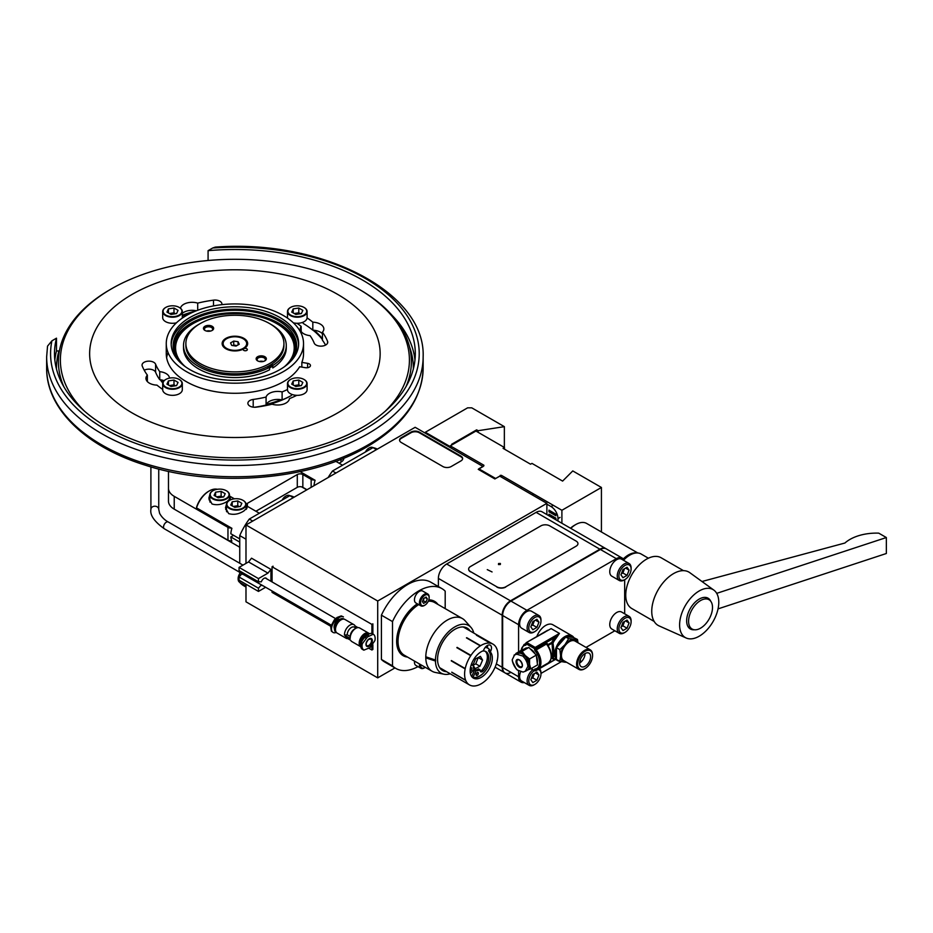<?xml version="1.0" encoding="UTF-8"?>
<svg xmlns="http://www.w3.org/2000/svg" width="933" height="933" viewBox="0 0 933 933"><rect width="100%" height="100%" fill="white"/><g stroke="black" fill="none" stroke-linecap="round" stroke-linejoin="round"><path stroke-width="1.4" d="M451.199 466.535L460.902 460.925A5.878 3.394 0 0 0 462.628 458.523A5.878 3.394 0 0 0 460.902 456.12L419.314 432.107A5.878 3.394 0 0 0 410.986 432.107L401.283 437.717A5.878 3.394 0 0 0 399.557 440.108A5.878 3.394 0 0 0 401.283 442.51L442.883 466.535A5.878 3.394 0 0 0 451.199 466.535M462.605 458.849A5.878 3.394 0 0 0 460.902 456.762L419.314 432.749A5.878 3.394 0 0 0 410.986 432.749L401.283 438.347A5.878 3.394 0 0 0 399.592 440.434M419.314 432.749L419.314 432.107M460.902 456.762L460.902 456.12M546.878 514.584L546.878 503.354L499.726 476.133L494.875 478.944L478.244 469.334L483.096 466.535L415.15 427.302L245.985 524.964L377.713 601.015L377.713 677.871L394.951 667.923M245.985 524.964L245.985 563.392M245.985 584.21L245.985 601.82L377.713 677.871M546.878 503.354L377.713 601.015M606.03 548.756A11.767 6.788 120 0 0 605.797 548.604A11.767 6.788 120 0 0 599.907 549.187L510.479 600.817A11.767 6.788 120 0 0 502.164 615.232L502.164 667.27A11.767 6.788 120 0 0 504.59 672.646A11.767 6.788 120 0 0 504.846 672.786M624.247 560.721A11.767 6.788 120 0 0 622.229 558.086L542.015 511.774A11.767 6.788 120 0 0 536.125 512.357L446.697 563.999A11.767 6.788 120 0 0 438.382 578.402L438.382 586.577M605.797 548.604A11.767 6.788 120 0 0 599.907 549.187L510.479 600.817A11.767 6.788 120 0 0 502.164 615.232L502.164 667.27A11.767 6.788 120 0 0 504.59 672.646L495.096 667.165M622.229 558.086A11.767 6.788 120 0 0 616.34 558.669L600.397 549.467A11.767 6.788 120 0 1 606.275 548.884A11.767 6.788 120 0 0 600.397 549.467L510.957 601.097A11.767 6.788 120 0 0 502.642 615.512L502.642 667.55A11.767 6.788 120 0 0 505.08 672.926A11.767 6.788 120 0 0 510.957 672.343M518.585 671.037L518.585 676.752A11.767 6.788 120 0 0 521.022 682.14A11.767 6.788 120 0 0 524.311 682.571M540.977 673.428L561.351 661.672M586.041 647.409L614.859 630.778M624.667 613.797L624.667 579.731M616.34 558.669L526.912 610.31A11.767 6.788 120 0 0 518.585 624.713L518.585 651.922M536.125 512.357L600.397 549.467L510.957 601.097A11.767 6.788 120 0 0 502.642 615.512L502.642 667.55A11.767 6.788 120 0 0 505.08 672.926L504.59 672.646M450.254 673.813A27.5 15.884 -60 0 1 444.003 674.209L435.233 672.425A30.392 17.552 -60 0 1 432.072 671.235A30.392 17.552 -60 0 1 425.786 657.858A30.392 17.552 -60 0 1 425.786 656.785L435.454 660.051A27.5 15.884 -60 0 1 454.896 626.859A27.5 15.884 -60 0 1 471.002 627.442A27.5 15.884 -60 0 1 473.777 633.052M425.786 656.785A30.392 17.552 -60 0 1 447.269 620.095A30.392 17.552 -60 0 1 462.465 618.591A30.392 17.552 -60 0 1 465.077 620.737L471.002 627.442M446.569 671.678A24.515 14.147 -60 0 1 442.639 670.547A24.515 14.147 -60 0 1 438.883 650.907A24.515 14.147 -60 0 1 454.896 629.308A24.515 14.147 -60 0 1 467.153 628.096A24.515 14.147 -60 0 1 470.092 630.918M417.984 666.617A46.079 26.602 -60 0 1 395.802 668.413A46.079 26.602 -60 0 1 392.501 665.859L381.41 659.456L381.41 615.174L392.501 621.576L392.501 665.859M395.802 668.413L384.711 662.01A46.079 26.602 -60 0 1 381.41 659.456M381.41 615.174A46.079 26.602 -60 0 1 430.789 582.192L441.892 588.595A46.079 26.602 -60 0 1 445.193 591.16L445.193 608.619M392.501 621.576A46.079 26.602 -60 0 1 441.892 588.595M435.454 661.03L425.786 657.858L435.454 661.03A27.5 15.884 -60 0 0 444.003 674.209M425.961 656.844A30.148 17.4 120 0 0 425.961 657.753M435.454 660.051L435.629 659.958A27.255 15.733 120 0 0 435.629 660.926M300.099 471.62L315.086 480.273A19.605 11.324 -60 0 0 314.001 485.708M246.09 506.257L247.07 507.82L243.91 510.957C238.813 514.2 233.728 515.086 228.655 513.605L225.494 507.82L226.486 504.252M229.448 496.648L230.428 498.21L227.267 501.359C222.171 504.601 217.086 505.476 212.024 503.995L208.864 498.21L209.843 494.642M196.536 507.89L196.606 507.051A18.625 10.753 -60 0 1 208.549 491.353L209.249 490.945A19.605 11.324 120 0 0 196.536 507.89L231.897 528.3A19.605 11.324 -60 0 0 230.813 533.734L239.746 538.901M239.746 542.096L230.813 536.942A19.605 11.324 -60 0 0 231.897 541.117L231.372 540.813M198.158 522.97A19.605 11.324 120 0 0 199.44 523.938L239.746 547.216M217.331 489.289A19.605 11.324 120 0 0 209.249 490.945L208.549 491.353M209.843 498.362A10.788 6.228 0 0 0 209.039 499.82M226.474 507.972A10.788 6.228 0 0 0 225.681 509.43M246.65 508.847A10.788 6.228 0 0 0 246.09 507.972M230.019 499.248A10.788 6.228 0 0 0 229.448 498.362M233.577 535.332L230.813 536.942M496.636 648.75L496.753 648.633A23.535 13.587 120 0 0 493.009 644.155A23.535 13.587 120 0 0 490.49 643.222L476.623 635.21A23.535 13.587 120 0 0 476.506 635.198A23.535 13.587 120 0 0 476.39 635.175L490.257 643.175A23.535 13.587 120 0 0 480.6 645.706L466.733 637.705A23.535 13.587 120 0 0 466.453 637.88L480.32 645.881A23.535 13.587 120 0 0 470.943 655.386L457.077 647.374A23.535 13.587 120 0 0 456.867 647.7L470.733 655.712A23.535 13.587 120 0 0 465.229 668.553L451.362 660.552A23.535 13.587 120 0 0 451.292 660.902L465.159 668.903A23.535 13.587 120 0 0 465.625 680.192L451.759 672.18A23.535 13.587 120 0 0 451.864 672.425L465.73 680.425A23.535 13.587 120 0 0 469.474 684.904A23.535 13.587 120 0 0 471.993 685.837L472.226 685.883A23.535 13.587 120 0 0 481.894 683.353L482.163 683.178A23.535 13.587 120 0 0 491.539 673.684L491.749 673.358A23.535 13.587 120 0 0 497.254 660.506L497.032 660.377M497.254 660.506L497.324 660.156A23.535 13.587 120 0 0 496.857 648.878M472.728 677.568A16.467 9.505 120 0 0 473.661 677.486M490.361 651.98A15.686 9.062 120 0 1 488.344 670.267A15.686 9.062 120 0 1 473.393 678.116A15.686 9.062 120 0 1 471.457 664.133A15.686 9.062 120 0 1 483.411 650.721L483.854 649.683A5.878 3.394 120 0 1 490.268 645.216A5.878 3.394 120 0 1 490.805 650.942L490.361 651.98L488.565 650.931L488.892 650.173M472.553 677.51A15.686 9.062 120 0 0 487.026 668.46A15.686 9.062 120 0 0 488.565 650.931M473.323 665.567L475.142 668.693L479.935 666.232L482.571 660.074L480.413 656.365L475.62 658.826L473.101 664.704M473.369 665.066L475.772 663.841L478.279 657.462M479.935 666.232L475.772 663.841M482.571 660.074L478.407 657.683M487.446 647.992A5.691 3.289 120 0 0 487.411 645.461M328.148 477.533A50.988 29.436 -60 0 1 332.486 471.025L373.025 447.618A50.988 29.436 -60 0 1 377.364 449.123M376.489 449.624L373.025 447.618M332.486 471.025L335.95 473.031M245.985 587.044L244.073 585.936A50.988 29.436 -60 0 1 239.746 582.402L239.746 580.606M239.746 576.209L239.746 572.326M239.746 563.275L239.746 535.589A50.988 29.436 -60 0 1 249.286 519.063L289.836 495.656A50.988 29.436 -60 0 1 294.175 497.149M245.985 539.192L239.746 535.589M239.746 582.402L245.985 586.006M293.3 497.651L289.836 495.656M249.286 519.063L252.761 521.069M470.29 668.833A1.668 0.968 120 0 0 470.547 668.063M470.15 670.78A1.668 0.968 120 0 0 471.562 669.836A1.668 0.968 120 0 0 471.608 667.818A1.668 0.968 120 0 0 470.372 668.215M485.195 651.269A13.528 7.814 -60 0 1 484.122 667.13A13.528 7.814 -60 0 1 482.069 669.917A3.335 1.924 -60 0 1 480.192 671.119M482.594 651.036A13.528 7.814 -60 0 1 485.93 651.607A13.528 7.814 -60 0 1 485.51 667.923A13.528 7.814 -60 0 1 483.457 670.722A3.335 1.924 -60 0 1 480.74 671.783A3.335 1.924 -60 0 1 480.052 670.395L478.629 668.856A9.015 5.213 -60 0 1 474.664 669.847L471.69 676.553M476.063 674.326A1.668 0.968 120 0 0 476.623 673.696A1.668 0.968 120 0 0 476.996 672.728M477.999 674.501A1.668 0.968 120 0 0 478.058 672.483A1.668 0.968 120 0 0 476.436 673.369A1.668 0.968 120 0 0 476.39 675.375A1.668 0.968 120 0 0 477.999 674.501M480.017 669.661A9.015 5.213 -60 0 1 476.052 670.652L473.054 677.381L471.736 676.623M476.052 670.652L474.664 669.847M470.407 673.509L474.034 669.194A9.015 5.213 -60 0 1 473.393 664.867L471.387 664.331M472.751 665.112A3.335 1.924 -60 0 1 471.48 665.089A3.335 1.924 -60 0 1 471.212 664.867M473.393 664.867L472.005 664.074A9.015 5.213 -60 0 0 471.946 664.646M473.054 677.381A16.467 9.505 120 0 0 484.589 671.865M490.152 650.558A16.467 9.505 120 0 0 485.16 647.467M625.005 618.276A8.63 4.98 120 0 0 618.906 628.842A8.63 4.98 120 0 0 625.005 632.364L624.177 632.842A9.808 5.656 120 0 1 619.279 633.332A9.808 5.656 120 0 1 617.774 625.472A9.808 5.656 120 0 1 624.177 616.83A9.808 5.656 120 0 1 629.075 616.34A9.808 5.656 120 0 1 631.105 620.83L631.105 621.798A8.63 4.98 120 0 0 625.005 618.276M629.075 616.34L621.588 612.025A9.808 5.656 120 0 0 616.69 612.503A9.808 5.656 120 0 0 610.287 621.145A9.808 5.656 120 0 0 611.791 629.005L619.279 633.332M621.32 626.673A4.98 2.881 120 0 0 623.897 623.186A4.98 2.881 120 0 0 624.317 621.646M624.177 632.842L625.005 632.364A8.63 4.98 120 0 0 631.105 621.798M625.553 620.935L629.075 622.964L627.046 620.072L622.976 622.416L620.935 627.664L622.976 630.556L627.046 628.212L622.882 625.81L621.308 626.719M629.075 622.964L627.046 628.212M624.55 621.506L622.882 625.81M631.105 568.955L631.105 567.999A9.808 5.656 120 0 0 629.075 563.509L621.588 559.182A9.808 5.656 120 0 0 616.69 559.672A9.808 5.656 120 0 0 610.287 568.314A9.808 5.656 120 0 0 611.791 576.174L619.279 580.489A9.808 5.656 120 0 0 624.177 580.011L625.005 579.521A8.63 4.98 120 0 0 631.105 568.955A8.63 4.98 120 0 0 625.005 565.433A8.63 4.98 120 0 0 618.906 575.999A8.63 4.98 120 0 0 625.005 579.521L624.177 580.011M629.075 563.509A9.808 5.656 120 0 0 624.177 563.999A9.808 5.656 120 0 0 617.774 572.64A9.808 5.656 120 0 0 619.279 580.489M625.553 568.092L629.075 570.133L627.046 567.241L622.976 569.585L620.935 574.833L622.976 577.725L627.046 575.381L622.882 572.979L621.308 573.888M629.075 570.133L627.046 575.381M624.55 568.675L622.882 572.979M621.32 573.842A4.98 2.881 120 0 0 624.317 568.815M534.877 617.471A8.63 4.98 120 0 0 528.778 628.037A8.63 4.98 120 0 0 534.877 631.559L534.049 632.038A9.808 5.656 120 0 1 529.151 632.527A9.808 5.656 120 0 1 527.646 624.667A9.808 5.656 120 0 1 534.049 616.025A9.808 5.656 120 0 1 538.947 615.547A9.808 5.656 120 0 1 540.977 620.037L540.977 620.993A8.63 4.98 120 0 0 534.877 617.471M538.947 615.547L531.46 611.22A9.808 5.656 120 0 0 526.562 611.71A9.808 5.656 120 0 0 520.159 620.352A9.808 5.656 120 0 0 521.664 628.201L529.151 632.527M534.049 632.038L534.877 631.559A8.63 4.98 120 0 0 540.977 620.993M535.425 620.13L538.947 622.171L536.918 619.267L532.848 621.623L530.807 626.871L532.848 629.763L536.918 627.408L532.755 625.005L531.18 625.915M538.947 622.171L536.918 627.408M534.422 620.713L532.755 625.005M531.192 625.868A4.98 2.881 120 0 0 534.189 620.842M534.341 670.64A8.63 4.98 120 0 0 528.789 681.183A8.63 4.98 120 0 0 534.877 684.39L534.049 684.88A9.808 5.656 120 0 1 529.151 685.358A9.808 5.656 120 0 1 527.425 678.326A9.808 5.656 120 0 1 532.766 669.742M520.556 672.017A9.808 5.656 120 0 0 521.664 681.043L529.151 685.358M534.049 684.88L534.877 684.39A8.63 4.98 120 0 0 540.977 673.824L540.977 672.868A9.808 5.656 120 0 0 539.402 668.693M540.977 673.824A8.63 4.98 120 0 0 538.014 669.497M535.425 672.961L538.947 675.002L536.918 672.11L532.848 674.454L530.807 679.702L532.848 682.594L536.918 680.25L532.755 677.848L531.18 678.758M538.947 675.002L536.918 680.25M534.422 673.544L532.755 677.848M365.433 452.004A6.076 3.51 -60 0 1 368.78 448.225L369.328 447.898A6.858 3.965 -60 0 1 372.768 447.56L372.943 447.665M368.78 448.225L369.328 447.898A6.858 3.965 -60 0 0 365.724 451.84M282.233 500.041A6.076 3.51 -60 0 1 285.58 496.251L286.139 495.936A6.858 3.965 -60 0 1 289.568 495.598L289.755 495.703M285.58 496.251L286.139 495.936A6.858 3.965 -60 0 0 282.536 499.866M239.746 582.309L239.571 582.204A6.858 3.965 -60 0 1 238.148 579.066A6.858 3.965 -60 0 1 239.746 573.97M238.16 578.728A6.076 3.51 -60 0 1 238.148 578.425A6.076 3.51 -60 0 1 239.746 573.632M420.585 664.599A6.076 3.51 120 0 0 424.853 667.62L424.305 667.946A6.858 3.965 120 0 1 420.876 668.285A6.858 3.965 120 0 1 419.547 664.004M414.555 661.124A6.858 3.965 120 0 0 415.885 665.404L420.876 668.285M424.305 667.946L424.853 667.62A6.076 3.51 120 0 0 425.308 667.34M424.305 605.505L424.853 605.179A6.076 3.51 120 0 0 429.157 597.738A6.076 3.51 120 0 0 424.853 595.254A6.076 3.51 120 0 0 420.561 602.706A6.076 3.51 120 0 0 424.853 605.179L424.305 605.505A6.858 3.965 120 0 1 420.876 605.844A6.858 3.965 120 0 1 419.815 600.339A6.858 3.965 120 0 1 424.305 594.298A6.858 3.965 120 0 1 427.734 593.959A6.858 3.965 120 0 1 429.157 597.097A6.858 3.965 120 0 1 429.145 597.435M427.734 593.959L422.742 591.079A6.858 3.965 120 0 0 419.314 591.417A6.858 3.965 120 0 0 414.823 597.458A6.858 3.965 120 0 0 415.885 602.963L420.876 605.844M425.191 597.575L427.314 598.799L426.089 597.05L423.629 598.473L422.404 601.633L423.629 603.383L426.089 601.972L422.766 600.677M427.314 598.799L426.089 601.972M424.165 598.158L423.314 600.362M339.087 463.211L341.011 462.103A9.808 5.656 0 0 0 343.88 458.138M246.545 505.849A3.919 2.263 180 0 1 246.23 504.951A3.919 2.263 180 0 1 247.373 503.354L297.289 474.535A3.919 2.263 180 0 1 302.84 474.535L311.156 479.34A3.919 2.263 0 0 0 314.573 479.97M255.899 511.249L297.289 487.341A3.919 2.263 180 0 1 302.84 487.341L307.004 489.743M168.476 501.149L168.476 471.352L168.476 501.149A19.605 11.324 0 0 0 174.226 509.15L227.967 540.184A3.919 2.263 0 0 0 231.734 540.767M168.476 488.344A19.605 11.324 0 0 0 174.226 496.344L227.967 527.367A3.919 2.263 0 0 0 231.372 528.008M505.698 586.845L576.128 546.178L505.698 586.845A6.228 3.592 0 0 1 496.892 586.845L496.892 587.09A6.228 3.592 0 0 0 505.698 587.09M468.658 569.177A6.228 3.592 180 0 0 468.646 569.293A6.228 3.592 180 0 0 470.477 571.836L470.477 571.591A6.228 3.592 180 0 1 468.646 569.06A6.228 3.592 180 0 1 470.477 566.518L540.918 525.85A6.228 3.592 180 0 1 549.712 525.85L576.128 541.093A6.228 3.592 180 0 1 576.128 546.178M500.391 563.45L500.345 564.5L498.479 564.558L498.56 563.509L500.391 563.45M492.064 571.941L487.271 569.631L492.064 571.941M470.477 571.591L496.892 586.845M265.637 587.277L258.464 591.417L239.058 580.209L239.058 577.002L241.939 573.678A4.21 2.437 120 0 0 243.42 574.448M258.464 591.417L258.464 588.21L239.058 577.002M258.464 588.21L261.345 584.886L241.939 573.678M266.745 578.857A4.21 2.437 120 0 0 264.097 578.32A4.21 2.437 120 0 0 261.345 581.807L258.464 581.807L239.058 570.599L239.058 567.392L248.54 561.923L251.537 558.191L270.943 569.398L270.943 581.282M258.464 581.807L258.464 578.6L239.058 567.392M258.464 578.6L267.946 573.13L270.943 569.398M261.345 584.886A4.21 2.437 120 0 0 262.826 585.656M267.946 573.13L248.54 561.923M229.495 500.391A9.808 5.656 0 0 0 229.355 500.473A9.808 5.656 0 0 0 226.474 504.473A9.808 5.656 0 0 0 229.355 508.473A9.808 5.656 0 0 0 240.038 509.71A9.808 5.656 0 0 0 246.09 504.473A9.808 5.656 0 0 0 243.221 500.473L242.942 500.31A9.412 5.435 0 0 0 229.623 500.31A9.412 5.435 0 0 0 229.623 507.995A9.412 5.435 0 0 0 242.942 507.995A9.412 5.435 0 0 0 242.942 500.31L243.221 500.473M232.212 505.873L232.212 501.802L230.719 505.021L234.789 507.365L240.352 506.502L241.845 503.295L237.775 500.951L237.775 505.744L239.349 506.666M232.212 501.802L237.775 500.951M233.215 506.456L237.775 505.744M226.474 504.473L226.474 510.561A9.808 5.656 0 0 0 226.731 511.82M239.303 506.666A4.98 2.881 0 0 0 233.448 506.596M222.66 497.067A4.98 2.881 0 0 0 218.357 496.578A4.98 2.881 0 0 0 216.818 496.986M226.579 490.863L226.299 490.711A9.412 5.435 0 0 0 212.992 490.711A9.412 5.435 0 0 0 212.992 498.397A9.412 5.435 0 0 0 226.299 498.397A9.412 5.435 0 0 0 226.299 490.711L226.579 490.863A9.808 5.656 0 0 1 229.448 494.875A9.808 5.656 0 0 1 223.395 500.1A9.808 5.656 0 0 1 212.712 498.875A9.808 5.656 0 0 1 209.843 494.875A9.808 5.656 0 0 1 212.712 490.863A9.808 5.656 0 0 1 212.852 490.793M209.843 494.875L209.843 500.951A9.808 5.656 0 0 0 210.088 502.222M215.57 496.274L215.57 492.204L214.089 495.411L218.159 497.756L223.71 496.904L225.203 493.685L221.133 491.341L221.133 496.146L222.707 497.056M215.57 492.204L221.133 491.341M216.573 496.846L221.133 496.146M372.862 633.892L372.862 623.839L371.894 624.399L371.894 633.472M371.894 645.939L371.894 650.009L369.118 648.412M372.862 644.761L372.862 649.45L371.894 650.009M330.749 626.265L272.063 592.373L272.063 590.974M273.031 567.322L273.031 566.203L272.063 566.763L272.063 581.924M371.894 624.399L272.063 566.763M208.082 260.494L208.082 250.662A180.407 104.158 180 0 1 415.302 353.654A180.407 104.158 180 0 1 362.459 427.302A180.407 104.158 180 0 1 165.864 449.881A180.407 104.158 180 0 1 54.499 353.654A180.407 104.158 180 0 1 56.493 338.178L56.493 350.983L59.397 350.913M56.493 338.178L51.921 340.825A184.326 106.42 -0 0 0 227.465 459.992A184.326 106.42 -0 0 0 419.069 349.374A184.326 106.42 -0 0 0 212.666 248.015L208.082 250.662M212.666 248.015L215.243 247.117C321.465 238.93 425.763 292.122 423.139 356.861A188.244 108.683 180 0 1 368.01 433.705A188.244 108.683 180 0 1 162.855 457.263A188.244 108.683 180 0 1 46.65 356.861L46.65 368.069A188.244 108.683 -0 0 0 162.855 468.471A188.244 108.683 -0 0 0 368.01 444.913A188.244 108.683 -0 0 0 423.139 368.069C422.159 399.079 403.511 425.296 367.194 446.709C310.526 480.413 215.593 488.216 145.14 465.135C85.906 446.814 46.149 408.654 46.65 368.069M51.921 340.825L47.536 346.131L46.65 356.861M258.068 406.905A80.401 46.417 -0 0 0 291.411 395.475A81.381 46.988 180 0 1 282.116 399.93L282.116 391.918A11.767 6.788 -0 0 0 266.08 397.05A81.381 46.988 180 0 1 253.205 399.441A6.858 3.965 -0 0 0 247.886 403.301A6.858 3.965 -0 0 0 252.855 407.103A6.858 3.965 -0 0 0 256.295 407.161A95.108 54.907 -0 0 0 272.086 404.187A11.767 6.788 -0 0 0 274.43 404.747A11.767 6.788 -0 0 0 289.417 398.648A95.108 54.907 -0 0 0 296.811 395.335M266.348 404.374A80.401 46.417 -0 0 0 280.973 399.697M195.907 310.957A96.087 55.479 -0 0 0 182.308 315.237M190.973 313.126A96.087 55.479 -0 0 0 182.308 316.03M322.433 338.784A96.087 55.479 -0 0 0 314.118 330.27M322.433 339.577A96.087 55.479 -0 0 0 313.056 330.189M160.908 379.824A80.401 46.417 -0 0 0 162.937 382.355M160.266 379.731A80.401 46.417 -0 0 0 162.762 382.95M186.367 371.591A68.634 39.629 -0 0 0 261.158 380.174A68.634 39.629 -0 0 0 303.528 343.566A68.634 39.629 -0 0 0 283.422 315.552A68.634 39.629 -0 0 0 208.63 306.957A68.634 39.629 -0 0 0 166.261 343.566A68.634 39.629 -0 0 0 186.367 371.591M279.958 317.547A63.724 36.795 -0 0 0 210.508 309.581A63.724 36.795 -0 0 0 171.171 343.566A63.724 36.795 -0 0 0 189.831 369.585A63.724 36.795 -0 0 0 259.281 377.562A63.724 36.795 -0 0 0 298.63 343.566A63.724 36.795 -0 0 0 279.958 317.547M298.595 344.767A63.724 36.795 -0 0 0 279.958 319.949A63.724 36.795 -0 0 0 211.476 311.75A63.724 36.795 -0 0 0 171.206 344.767M243.49 349A2.064 1.19 -0 0 0 243.233 349.572A2.064 1.19 -0 0 0 243.84 350.411A2.064 1.19 -0 0 0 246.079 350.668A2.064 1.19 -0 0 0 247.35 349.572A2.064 1.19 -0 0 0 246.755 348.732A2.064 1.19 -0 0 0 244.318 348.534A12.747 7.359 -0 0 0 243.91 338.364A12.747 7.359 -0 0 0 225.879 338.364A12.747 7.359 -0 0 0 225.879 348.779L225.879 348.779A12.747 7.359 -0 0 0 243.49 349L244.318 348.534L243.49 349M264.844 356.698A5.097 2.939 -0 0 0 257.636 356.698A5.097 2.939 -0 0 0 257.636 360.861L257.636 360.861A5.097 2.939 -0 0 0 264.844 360.861A5.097 2.939 -0 0 0 264.844 356.698M264.459 361.059A4.117 2.379 -0 0 0 265.357 359.578A4.117 2.379 -0 0 0 264.156 357.899A4.117 2.379 -0 0 0 259.666 357.386A4.117 2.379 -0 0 0 257.123 359.578A4.117 2.379 -0 0 0 258.021 361.059M263.211 361.491A4.117 2.379 -0 0 0 259.269 361.491M212.153 326.282A5.097 2.939 -0 0 0 204.945 326.282A5.097 2.939 -0 0 0 204.945 330.445L204.945 330.445A5.097 2.939 -0 0 0 212.153 330.445A5.097 2.939 -0 0 0 212.153 326.282M211.768 330.644A4.117 2.379 -0 0 0 212.666 329.162A4.117 2.379 -0 0 0 211.464 327.483A4.117 2.379 -0 0 0 206.974 326.958A4.117 2.379 -0 0 0 204.432 329.162A4.117 2.379 -0 0 0 205.33 330.644M210.52 331.075A4.117 2.379 -0 0 0 206.578 331.075M185.877 343.566L185.877 345.49A49.017 28.305 0 0 0 216.141 371.637A49.017 28.305 0 0 0 269.555 365.503A49.017 28.305 0 0 0 283.924 345.49L283.924 343.566A49.017 28.305 0 0 0 253.659 317.418A49.017 28.305 0 0 0 200.233 323.553A49.017 28.305 0 0 0 185.877 343.566A49.017 28.305 0 0 0 216.141 369.713A49.017 28.305 0 0 0 269.555 363.578A49.017 28.305 0 0 0 283.924 343.566M268.879 367.252A47.548 27.454 0 0 0 272.483 364.873M185.282 366.657A59.315 34.241 180 0 1 175.579 347.892A59.315 34.241 180 0 1 212.199 316.252A59.315 34.241 180 0 1 276.844 323.681A59.315 34.241 180 0 1 294.21 347.892A59.315 34.241 180 0 1 284.518 366.657M182.856 364.803A59.315 34.241 180 0 1 175.579 348.371A59.315 34.241 180 0 1 175.579 348.137M294.21 348.137A59.315 34.241 180 0 1 294.21 348.371A59.315 34.241 180 0 1 286.932 364.803M272.786 365.946A49.122 28.363 180 0 1 269.59 367.964M223.139 343.81A11.767 6.788 -0 0 0 223.127 344.055A11.767 6.788 -0 0 0 226.579 348.849L228.375 349.898L226.579 348.849A11.767 6.788 -0 0 0 243.221 348.849A11.767 6.788 -0 0 0 246.662 344.055A11.767 6.788 -0 0 0 246.65 343.81M226.579 348.371A11.767 6.788 -0 0 0 239.396 349.84A11.767 6.788 -0 0 0 246.662 343.566A11.767 6.788 -0 0 0 243.221 338.761A11.767 6.788 -0 0 0 230.393 337.291A11.767 6.788 -0 0 0 223.127 343.566A11.767 6.788 -0 0 0 226.579 348.371M236.947 345.56L233.74 345.07L233.74 341.07L230.556 342.901L231.722 345.408L236.061 346.073L239.233 344.242L238.067 341.735L233.74 341.07M232.853 345.583L233.74 345.07M238.067 344.907L238.067 341.735M272.051 363.952L272.786 365.526A51.373 29.658 0 0 0 286.268 345.49A51.373 29.658 0 0 0 270.372 324.043M199.417 324.043A51.373 29.658 0 0 0 183.521 345.49A51.373 29.658 0 0 0 214.193 372.64A51.373 29.658 0 0 0 269.59 367.369L266.873 366.949M272.786 365.526L272.786 367.929A51.373 29.658 0 0 0 286.268 347.892L286.268 345.49M183.521 345.49L183.521 347.892A51.373 29.658 0 0 0 214.193 375.043A51.373 29.658 0 0 0 269.59 369.771L269.59 367.369M179.591 361.852A61.765 35.664 180 0 1 173.13 345.968A61.765 35.664 180 0 1 191.218 320.754A61.765 35.664 180 0 1 258.534 313.022A61.765 35.664 180 0 1 296.671 345.968A61.765 35.664 180 0 1 290.21 361.852M173.165 347.169A61.765 35.664 180 0 1 191.218 323.156A61.765 35.664 180 0 1 257.566 315.202A61.765 35.664 180 0 1 296.636 347.169M174.308 348.499A60.587 34.987 180 0 1 211.814 316.275A60.587 34.987 180 0 1 277.742 323.891A60.587 34.987 180 0 1 295.493 348.499M176.244 357.164A60.587 34.987 180 0 1 174.308 348.371A60.587 34.987 180 0 1 211.709 316.054A60.587 34.987 180 0 1 277.742 323.634A60.587 34.987 180 0 1 295.493 348.371A60.587 34.987 180 0 1 293.545 357.164M191.941 324.276A60.587 34.987 -0 0 0 174.308 348.662M178.809 359.52A58.954 34.031 -0 0 0 182.087 364.162M295.481 348.662A60.587 34.987 -0 0 0 277.859 324.276M287.714 364.162A58.954 34.031 -0 0 0 290.991 359.52M495.201 478.757L501.324 475.305L561.899 510.281L601.423 487.469L572.769 470.932L562.611 481.09L531.973 463.398L530.562 464.202L503.085 448.353L504.496 447.537L504.496 449.158M601.423 487.469L601.423 531.973M561.899 510.281L561.899 523.261M495.201 478.232L478.827 468.786L483.889 465.859M478.827 468.996L478.827 469.672M504.496 447.537L475.935 431.046L450.301 445.846L483.889 465.24M450.301 445.846L450.301 447.595L450.289 446.662L425.331 432.247L467.62 407.838L471.771 407.838L504.356 426.649L478.116 430.708L476.635 429.845L451.665 444.26L452.365 444.656M500.275 476.448L500.275 475.305M425.331 433.18L425.331 432.247M478.116 432.306L478.116 430.708M504.356 447.455L504.356 426.649M476.635 431.443L476.635 429.845M679.609 624.888A27.698 15.989 -60 0 1 692.251 596.444A27.698 15.989 -60 0 1 713.85 590.111A27.698 15.989 -60 0 1 718.783 602.275A27.698 15.989 -60 0 1 707.237 629.577A27.698 15.989 -60 0 1 686.198 638.009A27.698 15.989 -60 0 1 679.609 624.888M686.198 638.009L659.071 625.891A30.777 17.774 -60 0 1 651.747 611.325A30.777 17.774 -60 0 1 665.789 579.72A30.777 17.774 -60 0 1 689.802 572.675L713.85 590.111M718.048 608.876L886.35 553.502L886.35 537.536L878.734 533.151A37.565 21.681 0 0 0 849.893 539.461A37.565 21.681 0 0 0 844.901 543.029L701.978 581.504M654.161 621.436L631.816 608.538A29.32 16.922 -60 0 1 625.74 595.114A29.32 16.922 -60 0 1 638.545 565.608A29.32 16.922 -60 0 1 661.135 557.759L683.481 570.658M623.897 559.882A22.555 13.015 -60 0 1 641.111 554.004L648.388 558.202M694.374 629.752A17.762 10.251 -60 0 1 690.315 628.959A17.762 10.251 -60 0 1 686.641 620.83A17.762 10.251 -60 0 1 694.397 602.963A17.762 10.251 -60 0 1 708.077 598.205A17.762 10.251 -60 0 1 710.794 601.319M705.721 597.423L706.269 598.135M716.719 593.353L886.35 537.536M712.509 607.465A16.911 9.762 120 0 0 709.01 599.721A16.911 9.762 120 0 0 695.971 604.246A16.911 9.762 120 0 0 688.589 621.273A16.911 9.762 120 0 0 692.088 629.017A16.911 9.762 120 0 0 705.126 624.48A16.911 9.762 120 0 0 712.509 607.465M623.256 558.949A21.786 12.584 -60 0 1 628.422 554.937A21.786 12.584 -60 0 1 636.796 552.954M570.495 528.218A19.803 11.429 -60 0 1 574.366 525.349L575.778 524.533A21.786 12.584 120 0 0 570.774 528.393M574.366 525.349L575.778 524.533A21.786 12.584 120 0 1 586.67 523.46L637.822 552.989M559.718 661.299A14.31 8.269 -60 0 1 557.771 660.657A14.31 8.269 -60 0 1 555.567 649.193A14.31 8.269 -60 0 1 564.92 636.574A14.31 8.269 -60 0 1 572.081 635.863A14.31 8.269 -60 0 1 573.772 637.484M551.823 642.825A14.31 8.269 120 0 0 554.167 638.545M572.081 635.863L552.803 624.737A14.31 8.269 120 0 0 545.653 625.448A14.31 8.269 120 0 0 536.813 636.539M555.87 638.58L554.843 637.671L534.492 649.076A1.959 1.131 -120 0 0 535.145 650.814L536.207 649.939A14.018 8.094 60 0 1 538.026 668.856L548.254 662.943C552.803 658.71 552.429 652.482 547.135 644.295A0.98 0.7 163.1 0 1 547.403 643.677L547.729 644.773L551.765 642.44A15.29 8.829 -60 0 1 554.843 637.671L559.45 633.414L555.87 638.58A14.31 8.269 120 0 0 552.989 643.035C554.307 652.085 554.307 657.007 552.989 657.823A0.98 0.793 -50.1 0 0 551.765 658.231L551.205 658.558M577.702 642.592A12.456 7.184 -60 0 0 573.83 639.525A12.456 7.184 120 0 0 569.433 640.703A12.456 7.184 120 0 0 565.025 644.598L568.64 638.673L577.445 639.455L573.352 637.449A13.82 7.977 120 0 0 565.993 636.784L556.465 647.677L556.465 659.421L559.835 661.369L560.628 655.946A12.456 7.184 120 0 0 565.025 662.208L559.835 661.369M584.583 668.833L585.096 668.529A10.555 6.099 120 0 0 592.56 655.596A10.555 6.099 120 0 0 585.096 651.292A10.555 6.099 120 0 0 577.632 664.226A10.555 6.099 120 0 0 585.096 668.529L584.583 668.833A11.289 6.519 -60 0 1 578.927 669.393A11.289 6.519 -60 0 1 577.2 660.342A11.289 6.519 -60 0 1 584.583 650.394A11.289 6.519 -60 0 1 590.227 649.835A11.289 6.519 -60 0 1 592.56 655.001A11.289 6.519 -60 0 1 592.56 655.304M590.227 649.835L575.078 641.088A11.289 6.519 120 0 0 569.433 641.647A11.289 6.519 120 0 0 562.051 651.596A11.289 6.519 120 0 0 563.777 660.646L578.927 669.393M585.096 653.543A7.791 4.502 120 0 0 579.999 660.412A7.791 4.502 120 0 0 581.201 666.663A7.791 4.502 120 0 0 585.096 666.279A7.791 4.502 120 0 0 590.192 659.409A7.791 4.502 120 0 0 588.991 653.158A7.791 4.502 120 0 0 585.096 653.543M564.547 637.624A13.82 7.977 120 0 0 557.188 646.779M556.465 648.645A13.82 7.977 120 0 0 556.465 658.453M579.615 662.442A7.056 4.07 120 0 0 580.384 661.917L580.384 659.339M579.591 663.06A7.791 4.502 120 0 0 585.061 653.567M577.445 639.455L578.04 642.79M565.025 644.598A12.456 7.184 120 0 0 560.628 655.946L559.835 649.625L565.025 644.598M566.634 662.29L565.025 662.208A12.456 7.184 120 0 0 566.401 662.162M559.835 649.625L556.465 647.677M568.64 638.673L565.27 636.726M573.352 637.449L565.993 636.784M555.053 659.095A0.98 0.77 -85.9 0 0 554.843 659.444A15.29 8.829 -60 0 1 551.765 658.231L551.823 657.952M555.38 659.281L535.869 670.395L534.492 669.952L536.032 669.532M534.492 670.395L535.869 670.395L534.691 670.85L531.262 668.541M548.254 662.943A14.018 8.094 -120 0 0 546.435 644.038L547.309 644.598A13.377 7.721 60 0 1 550.913 658.955M544.779 632.177L551.123 628.609L559.45 633.414L535.18 647.42L534.492 648.622L526.165 643.817L526.865 642.615L535.18 647.42L536.207 649.939L546.435 644.038L547.309 644.598M551.765 642.44L552.989 643.035M547.729 644.773L547.881 645.356M557.771 660.657L553.677 658.301A14.31 8.269 120 0 1 552.989 657.823A0.98 0.968 93.9 0 0 552.523 657.66L551.263 658.266M552.021 657.765C552.803 656.972 552.803 652.12 552.021 643.21L547.998 645.531M547.403 643.677L546.097 643.164L535.869 649.076M526.165 643.817L526.165 644.271A1.959 1.131 -120 0 1 525.512 645.251A0.98 0.781 -97.5 0 1 525.839 643.957L526.375 642.569A0.98 0.98 0 0 0 525.885 643.42M525.967 643.922L525.839 643.957A14.018 8.094 60 0 0 524.008 644.563L520.847 650.616M547.706 630.253L526.375 642.569L545.14 632.073M536.767 657.264A10.1 5.831 60 0 1 537.466 661.229A10.1 5.831 60 0 1 537.408 662.302M524.638 648.843A10.1 5.831 60 0 1 527.367 647.899M530.865 649.205A10.1 5.831 60 0 1 534.784 653.252M147.367 381.585L147.367 375.124A11.767 6.788 -0 0 0 145.956 378.355A11.767 6.788 -0 0 0 154.481 384.886A11.767 6.788 -0 0 0 156.977 385.131A95.108 54.907 -0 0 0 162.692 389.399M301.172 331.518L301.172 326.398A11.767 6.788 -0 0 0 300.309 328.952A11.767 6.788 -0 0 0 308.835 335.483A11.767 6.788 -0 0 0 310.059 335.647A81.381 46.988 180 0 1 314.188 343.087A6.858 3.965 -0 0 0 318.981 346.003A6.858 3.965 -0 0 0 327.74 342.201A6.858 3.965 -0 0 0 327.565 341.303A95.108 54.907 -0 0 0 322.433 332.183A11.767 6.788 -0 0 0 323.844 328.952A11.767 6.788 -0 0 0 312.823 322.177A95.108 54.907 -0 0 0 307.085 317.908M385.271 411.196A174.518 100.764 -0 0 0 358.307 288.81A174.518 100.764 -0 0 0 283.002 263.211A174.518 100.764 -0 0 0 111.493 288.81L110.106 289.615A176.477 101.895 -0 0 0 63.876 386.798M405.925 386.798A176.477 101.895 -0 0 0 359.695 289.615L358.307 288.81M194.857 434.265A145.245 83.853 -0 0 0 374.518 376.769A145.245 83.853 -0 0 0 274.932 273.042A145.245 83.853 -0 0 0 95.271 330.539A145.245 83.853 -0 0 0 194.857 434.265M166.82 348.615A68.634 39.629 -0 0 0 219.115 392.222A68.634 39.629 -0 0 0 299.68 366.739L305.441 367.695A3.919 2.263 -0 0 0 310.444 365.514A3.919 2.263 -0 0 0 307.61 363.334L301.849 362.389A68.634 39.629 -0 0 0 302.968 348.615M301.849 367.101L301.849 362.389M111.493 288.81A174.518 100.764 -0 0 0 84.518 411.196M322.433 333.734A11.767 6.788 -0 0 0 312.823 330.189L312.823 322.177M312.823 330.189A95.108 54.907 -0 0 0 303.178 323.436M325.57 345.093A95.108 54.907 -0 0 0 322.433 340.195L322.433 332.183M296.997 323.296A81.381 46.988 180 0 1 301.172 326.398M197.703 310.269L197.703 303.12A11.767 6.788 -0 0 0 180.442 308.228M196.385 310.771A11.767 6.788 -0 0 0 182.308 313.36M221.821 304.671A6.858 3.965 -0 0 0 221.914 304.018A6.858 3.965 -0 0 0 213.505 300.158A95.108 54.907 -0 0 0 197.703 303.12M182.297 317.803A81.381 46.988 180 0 1 183.953 317.022M164.115 380.664A11.767 6.788 -0 0 0 159.73 379.673L159.73 371.661A81.381 46.988 180 0 1 155.601 364.22A6.858 3.965 -0 0 0 148.137 361.176A6.858 3.965 -0 0 0 142.049 365.118A6.858 3.965 -0 0 0 142.236 366.004A95.108 54.907 -0 0 0 147.367 375.124M159.73 379.673A81.381 46.988 180 0 1 155.601 372.232A6.858 3.965 -0 0 0 150.924 369.328A6.858 3.965 -0 0 0 144.23 370.226M169.479 378.133A11.767 6.788 -0 0 0 159.73 371.661M169.666 385.714A4.98 2.881 -0 0 1 175.521 385.784A81.381 46.988 180 0 1 174.821 385.352M287.492 389.504A81.381 46.988 180 0 1 282.116 391.918M282.116 399.93A11.767 6.788 -0 0 0 266.08 405.062A81.381 46.988 180 0 1 254.534 407.255M168.08 352.616A68.634 39.629 -0 0 0 166.61 357.654M266.08 405.062L266.08 397.05M304.228 379.591L303.948 379.428A9.412 5.435 -0 0 0 290.641 379.428A9.412 5.435 -0 0 0 290.641 387.113A9.412 5.435 -0 0 0 303.948 387.113A9.412 5.435 -0 0 0 303.948 379.428L304.228 379.591A9.808 5.656 -0 0 1 307.097 383.591A9.808 5.656 -0 0 1 301.044 388.828A9.808 5.656 -0 0 1 290.361 387.603A9.808 5.656 -0 0 1 287.492 383.591A9.808 5.656 -0 0 1 290.361 379.591A9.808 5.656 -0 0 1 290.501 379.509M287.492 383.591L287.492 389.679A9.808 5.656 -0 0 0 290.361 393.679A9.808 5.656 -0 0 0 301.044 394.916A9.808 5.656 -0 0 0 307.097 389.679L307.097 383.591M293.219 384.991L293.219 380.921L291.737 384.139L295.808 386.484L301.359 385.621L302.852 382.413L298.782 380.069L298.782 384.874L300.356 385.784M293.219 380.921L298.782 380.069M294.222 385.574L298.782 384.874M300.309 385.784A4.98 2.881 -0 0 0 294.466 385.714M179.439 307.54L179.159 307.389A9.412 5.435 -0 0 0 165.841 307.389A9.412 5.435 -0 0 0 165.841 315.074A9.412 5.435 -0 0 0 179.159 315.074A9.412 5.435 -0 0 0 179.159 307.389L179.439 307.54A9.808 5.656 -0 0 1 182.308 311.552A9.808 5.656 -0 0 1 176.255 316.777A9.808 5.656 -0 0 1 165.573 315.552A9.808 5.656 -0 0 1 162.692 311.552A9.808 5.656 -0 0 1 165.573 307.54A9.808 5.656 -0 0 1 165.712 307.47M162.692 311.552L162.692 317.628A9.808 5.656 -0 0 0 165.573 321.64A9.808 5.656 -0 0 0 176.43 322.818M182.262 318.141A9.808 5.656 -0 0 0 182.308 317.628L182.308 311.552M168.43 312.952L168.43 308.881L166.937 312.089L171.007 314.433L176.57 313.581L178.063 310.362L173.993 308.018L173.993 312.823L175.567 313.733M168.43 308.881L173.993 308.018M169.433 313.523L173.993 312.823M175.521 313.745A4.98 2.881 -0 0 0 169.666 313.663M179.439 379.591L179.159 379.428A9.412 5.435 -0 0 0 165.841 379.428A9.412 5.435 -0 0 0 165.841 387.113A9.412 5.435 -0 0 0 179.159 387.113A9.412 5.435 -0 0 0 179.159 379.428L179.439 379.591A9.808 5.656 -0 0 1 182.308 383.591A9.808 5.656 -0 0 1 176.255 388.828A9.808 5.656 -0 0 1 165.573 387.603A9.808 5.656 -0 0 1 162.692 383.591A9.808 5.656 -0 0 1 165.573 379.591A9.808 5.656 -0 0 1 165.712 379.509M162.692 383.591L162.692 389.679A9.808 5.656 -0 0 0 165.573 393.679A9.808 5.656 -0 0 0 176.255 394.916A9.808 5.656 -0 0 0 182.308 389.679L182.308 383.591M168.43 384.991L168.43 380.921L166.937 384.139L171.007 386.484L176.57 385.621L178.063 382.413L173.993 380.069L173.993 384.874L175.567 385.784M168.43 380.921L173.993 380.069M169.433 385.574L173.993 384.874M304.228 307.54L303.948 307.389A9.412 5.435 -0 0 0 290.641 307.389A9.412 5.435 -0 0 0 290.641 315.074A9.412 5.435 -0 0 0 303.948 315.074A9.412 5.435 -0 0 0 303.948 307.389L304.228 307.54A9.808 5.656 -0 0 1 307.097 311.552A9.808 5.656 -0 0 1 301.044 316.777A9.808 5.656 -0 0 1 290.361 315.552A9.808 5.656 -0 0 1 287.492 311.552A9.808 5.656 -0 0 1 290.361 307.54A9.808 5.656 -0 0 1 290.501 307.47M293.37 322.818A9.808 5.656 -0 0 0 307.097 317.628L307.097 311.552M287.492 311.552L287.492 317.628A9.808 5.656 -0 0 0 287.527 318.141M293.219 312.952L293.219 308.881L291.737 312.089L295.808 314.433L301.359 313.581L302.852 310.362L298.782 308.018L298.782 312.823L300.356 313.733M293.219 308.881L298.782 308.018M294.222 313.523L298.782 312.823M300.309 313.745A4.98 2.881 -0 0 0 294.466 313.663M449.846 449.741L449.846 450.382M451.922 446.93L450.534 447.735M501.324 476.052L500.45 476.553M522.2 487.504L520.812 488.309M560.022 517.418L557.992 518.585A9.808 5.656 -120 0 0 551.065 506.572L546.878 504.158M533.478 494.024L532.09 494.817M548.989 514.176L555.916 518.177L555.916 519.786L548.989 515.786L548.989 514.176M557.992 518.585L557.992 521.011M548.989 510.176L555.916 514.176L555.916 515.786L548.989 511.774L548.989 510.176M517.244 659.491A4.513 2.601 60 0 1 521.722 662.652A4.513 2.601 60 0 1 521.232 667.538A4.513 2.601 60 0 1 516.742 664.378A4.513 2.601 60 0 1 517.244 659.491M515.028 667.212L517.255 669.987L523.063 672.087L525.804 671.06M525.221 671.328L527.95 666.267L526.737 660.657L522.888 656.074A11.243 6.496 60 0 1 527.95 666.267M522.888 656.074L516.73 654.185L514.036 655.176M514.071 655.153L515.424 654.371A9.61 5.551 60 0 1 515.984 654.115L518.153 653.357A9.61 5.551 60 0 1 527.46 659.619A9.61 5.551 60 0 1 527.203 670.256L525.839 671.049M515.984 654.115L514.561 654.931L512.205 659.783L513.01 663.176M523.39 654.756A8.829 5.097 60 0 1 527.775 660.237M515.797 654.185L515.867 653.497L522.107 651.316L525.221 655.514L529.571 658.978L529.559 664.261L530.784 668.821L527.04 670.267M530.784 668.821L537.501 664.937L536.288 655.106L528.824 647.444L522.585 649.613L515.867 653.497M516.882 653.8A9.808 5.656 60 0 1 518.363 652.762A9.808 5.656 60 0 1 525.221 655.514A9.808 5.656 60 0 1 529.559 664.261A9.808 5.656 60 0 1 527.507 670.057M529.571 658.978L536.288 655.106M522.107 651.316L528.824 647.444M368.407 639.385A4.513 2.601 120 0 0 366.074 645.193A4.513 2.601 120 0 0 369.946 645.648A4.513 2.601 120 0 0 372.267 639.851A4.513 2.601 120 0 0 368.407 639.385M367.485 636.982L362.272 643.735L361.712 647.712L363.847 650.161L370.086 647.607L374.891 640.621A9.283 5.365 120 0 0 373.317 634.195L367.485 636.982M362.272 643.735A9.283 5.365 120 0 0 363.847 650.161L362.342 649.345A7.651 4.42 -60 0 1 360.954 644.062A7.651 4.42 -60 0 1 364.861 637.414L367.555 635.093A7.651 4.42 -60 0 1 373.177 634.148M367.555 635.093L368.792 635.805M355.111 627.956L355.1 625.961A7.849 4.525 120 0 0 353.934 624.667L344.942 619.477A7.849 4.525 120 0 0 344.744 619.372A7.849 4.525 120 0 0 339.694 620.83A7.849 4.525 120 0 0 336.918 632.947A7.849 4.525 120 0 0 337.105 633.064L346.096 638.254A7.849 4.525 120 0 0 347.799 638.604M369.573 633.799L368.85 633.285A7.849 4.525 120 0 0 368.663 633.169A7.849 4.525 120 0 0 363.404 634.51A7.849 4.525 120 0 0 359.392 641.333A7.849 4.525 120 0 0 360.814 646.756L351.823 641.566A7.849 4.525 120 0 1 350.668 640.26L344.93 636.947A7.849 4.525 120 0 0 346.096 638.254M368.663 633.169L359.671 627.979A7.849 4.525 120 0 0 355.753 628.364A7.849 4.525 120 0 0 354.412 629.32A7.849 4.525 120 0 0 350.202 637.974A7.849 4.525 120 0 0 350.213 638.452L344.487 635.14A7.849 4.525 120 0 1 348.674 626.02A7.849 4.525 120 0 1 353.934 624.667M356.091 628.177L354.342 627.163A5.878 3.394 120 0 0 350.4 628.177A5.878 3.394 120 0 0 347.239 634.755L350.202 636.458A5.878 3.394 -60 0 1 350.202 636.376A5.878 3.394 -60 0 1 353.362 629.88A5.878 3.394 -60 0 1 354.365 629.169L355.753 628.364M344.744 619.372L343.589 618.824A7.732 4.467 120 0 0 338.597 620.258A7.732 4.467 120 0 0 335.868 632.212L336.918 632.947M369.538 633.81A7.732 4.467 120 0 0 364.523 635.233A7.732 4.467 120 0 0 360.756 645.846M368.722 634.23A7.056 4.07 120 0 0 364.64 635.7A7.056 4.07 120 0 0 360.908 644.295M368.512 634.358A7.056 4.07 120 0 0 365.001 635.909A7.056 4.07 120 0 0 361.246 642.954M350.213 638.452L350.202 636.458M347.239 634.755L344.487 635.14M355.1 625.961L357.957 627.617M356.173 628.142L355.543 627.781M334.364 619.804L330.702 626.603L331.32 631.105L333.081 632.457A7.651 4.42 -60 0 1 331.693 627.163A7.651 4.42 -60 0 1 335.6 620.527L338.294 618.194A7.651 4.42 -60 0 1 343.426 616.888L341.233 615.908L337.058 617.483L334.364 619.804L335.6 620.527M336.183 632.434A7.651 4.42 -60 0 1 333.081 632.457M338.387 620.457A6.788 3.919 120 0 0 338.212 620.597A6.788 3.919 120 0 0 334.667 626.883M367.917 634.79A6.788 3.919 120 0 0 365.246 636.213A6.788 3.919 120 0 0 362.097 640.948M401.283 438.347L401.283 437.717M410.986 432.749L410.986 432.107M526.912 610.31L446.697 563.999M518.585 676.752L496.333 663.899M518.585 624.713L438.382 578.402M418.707 604.596A30.392 17.552 120 0 0 399.522 631.408A30.392 17.552 120 0 0 404.339 655.234L432.072 671.235M428.818 599.861A31.372 18.112 -60 0 1 437.939 604.432M462.465 618.591L434.731 602.59A30.392 17.552 120 0 0 428.305 601.19M407.546 657.077A31.372 18.112 -60 0 1 397.26 635.035A31.372 18.112 -60 0 1 417.354 603.814M483.457 670.722L482.069 669.917M341.011 459.304L341.011 462.103M311.156 479.34L311.156 487.341M302.84 474.535L302.84 487.341M297.289 474.535L297.289 487.341M247.373 503.354L247.373 506.327M227.967 527.367L227.967 540.184M174.226 496.344L174.226 509.15M54.837 360.056A180.407 104.158 180 0 1 56.493 350.983M392.222 315.494A180.407 104.158 180 0 1 414.963 360.056M58.861 351.228A178.448 103.027 -0 0 0 56.458 369.001M413.331 369.001A178.448 103.027 -0 0 0 409.482 346.749M207.091 331.18A104.974 60.61 180 0 1 209.377 330.83M536.965 669.323L535.869 670.395M535.974 669.544L538.026 668.856A14.018 8.094 60 0 1 536.207 669.462A0.98 0.781 -97.5 0 1 535.145 668.973A1.959 1.131 -120 0 0 534.492 669.952M535.145 668.973A13.039 7.534 -120 0 0 535.145 650.814M546.435 644.038L546.097 643.164M525.512 645.251A13.039 7.534 -120 0 0 521.185 650.418M327.565 343.087L327.565 341.303M307.61 367.695L307.61 363.334M213.505 305.919L213.505 300.158M155.601 372.232L155.601 364.22M253.205 407.161L253.205 399.441M551.065 506.572L553.141 505.371M522.422 665.101A3.919 2.263 60 0 1 521.617 666.675A3.919 2.263 60 0 1 521.384 666.78A3.919 2.263 60 0 1 517.582 664.214A3.919 2.263 60 0 1 517.687 659.876A3.919 2.263 60 0 1 517.815 659.818M518.153 653.357L516.73 654.185M517.255 669.987A11.243 6.496 60 0 1 512.205 659.783M242.977 565.13L168.278 522.002A3.919 2.263 120 0 0 165.258 523.051A3.919 2.263 120 0 0 163.543 527.005A3.919 2.263 120 0 0 164.36 528.801C154.307 521.559 149.828 515.098 150.913 509.395L150.901 466.885M168.278 522.002C168.162 521.967 162.669 519.226 159.601 513.313L158.75 509.395A3.919 3.207 180 0 0 154.831 506.199A3.919 3.207 180 0 0 150.913 509.395M365.993 644.108A3.919 2.263 120 0 0 366.797 645.671A3.919 2.263 120 0 0 369.421 645.006A3.919 2.263 120 0 0 371.427 641.589A3.919 2.263 120 0 0 370.716 638.883A3.919 2.263 120 0 0 368.955 638.965M364.861 637.414L366.098 638.125M339.939 619.302A5.878 3.394 120 0 0 337.256 620.585A5.878 3.394 120 0 0 334.446 628.807M338.294 618.194L337.058 617.483M521.022 682.14L505.08 672.926M306.805 489.86L301.616 486.863M342.551 465.217L335.798 461.31M259.362 513.243L246.09 505.581M234.393 498.828L229.448 495.983M439.7 667.713L469.474 684.904M463.234 626.964L493.009 644.155M238.148 578.425L238.148 579.066M429.157 597.738L429.157 597.097M246.09 509.453L246.09 504.473M229.448 499.843L229.448 494.875M423.139 356.861L423.139 368.069M303.528 353.654L303.528 343.566M166.261 353.654L166.261 343.566M241.414 349.898L243.221 348.849M624.667 596.595L625.833 597.26M709.01 599.721L704.951 597.377M692.088 629.017L688.029 626.673M592.56 655.596L592.56 655.001M535.67 670.85L555.543 659.374M524.008 644.563L525.885 643.49M530.982 668.704L534.691 670.85M521.617 666.675C523.751 666.745 520.766 659.013 517.85 659.806L517.687 659.876M512.462 661.485L516.089 668.739M526.83 647.899L525.897 648.4M158.75 509.395L158.738 469.031M335.658 618.637L265.205 577.97M331.052 625.04L164.36 528.801M366.797 645.671C365.584 644.493 366.121 642.464 368.372 639.595L370.716 638.883M350.202 636.376L350.202 637.974M331.32 631.105L330.702 626.603"/></g></svg>
